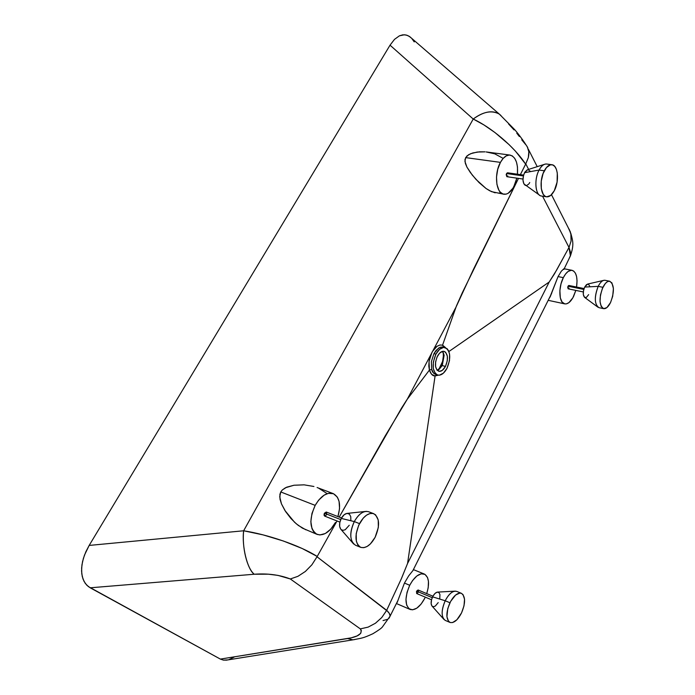 <?xml version="1.0" encoding="UTF-8"?>
<svg xmlns="http://www.w3.org/2000/svg" width="695" height="695" viewBox="0 0 695 695"><rect width="100%" height="100%" fill="white"/><g stroke="black" fill="none" stroke-linecap="round" stroke-linejoin="round"><path stroke-width="1.04" d="M598.091 307.303C594.373 303.098 594.407 296.113 598.195 286.357L584.677 287.07C582.792 291.874 582.792 295.332 584.686 297.443L597.648 306.982M540.084 195.538C534.994 193.158 534.359 178.572 539.094 170.049L524.56 172.681C522.293 178.354 522.484 182.559 525.133 185.278L526.263 185.556M444.166 619.679C441.16 615.683 441.507 609.376 445.2 600.767L432.611 596.84C430.787 601.062 430.622 604.181 432.142 606.188L443.671 619.115M373.754 513.692L368.585 511.72C363.607 510.478 358.837 513.77 354.294 521.589L341.28 518.409C339.073 523.196 338.986 526.888 341.028 529.486L353.677 544.037C349.62 538.842 349.828 531.362 354.294 521.589C349.272 533.221 349.681 541.11 355.519 545.245L360.67 547.33C354.858 543.203 354.459 535.298 359.489 523.622L354.294 521.589L359.489 523.622C364.041 515.76 368.793 512.45 373.754 513.692C379.661 517.784 380.113 525.655 375.126 537.296C370.6 545.28 365.779 548.624 360.67 547.33M461.419 593.322L456.711 591.402C452.879 590.472 449.04 593.6 445.2 600.767C441.125 610.653 441.143 617.195 445.252 620.4L449.952 622.416C445.869 619.228 445.86 612.669 449.943 602.747L445.2 600.767L449.943 602.747C453.783 595.554 457.605 592.409 461.428 593.33C465.563 596.501 465.607 603.025 461.549 612.903C457.727 620.183 453.87 623.354 449.96 622.425M551.882 164.724L546.678 164.029C543.95 163.803 541.422 165.818 539.094 170.049C533.812 179.484 535.376 195.66 541.457 196.025L546.618 196.815C540.562 196.459 539.033 180.24 544.307 170.779L539.094 170.049L544.307 170.779C546.644 166.522 549.163 164.507 551.882 164.724C558.068 165.089 559.492 181.282 554.315 190.673C551.969 195.017 549.406 197.067 546.618 196.815M609.741 281.232L605.05 280.302C602.687 280.033 600.402 282.048 598.195 286.357C594.147 297.269 594.407 304.375 598.977 307.668L603.642 308.658C599.107 305.374 598.864 298.251 602.913 287.304L598.195 286.357L602.913 287.304C605.11 282.987 607.395 280.962 609.741 281.232C614.311 284.524 614.58 291.622 610.558 302.507C608.351 306.895 606.04 308.945 603.642 308.658M418.416 591.706L418.069 589.977L416.635 591.124L432.238 597.665L416.635 591.124L416.679 593.53L431.517 599.776M326.772 514.109L326.25 512.015L324.435 513.197L340.724 519.591L324.435 513.197L324.635 516.09L326.459 514.908M508.123 173.481L507.498 172.786L506.516 173.524L523.37 175.948L506.516 173.524L506.872 176.704L507.854 175.965M568.814 285.463L568.006 286.21L583.783 289.433L568.006 286.21L568.145 288.825L583.314 291.943M503.918 194.235C507.532 194.574 510.816 192.089 513.753 186.79L516.819 178.146L515.212 183.593L512.927 188.232L508.141 193.288L506.073 194.14L503.067 194.027L500.391 192.254L498.906 190.204L496.925 184.375L496.508 177.017L497.742 169.276L500.435 162.378L465.624 157.6L464.938 161.44L466.918 167.095L472.296 175.088L479.116 182.637L486.014 188.475L491.504 191.655L503.918 194.235C496.108 193.731 493.798 173.898 500.435 162.378L503.154 158.417L506.212 155.906L509.339 155.028L512.25 155.862L514.7 158.312L516.489 162.143L517.48 167.026L517.445 174.21C518.131 163.221 515.673 156.835 510.06 155.081L486.135 151.936L494.753 153.838L502.45 157.991M317.068 534.394C323.653 536.123 329.769 532.153 335.424 522.484L330.82 529.095L325.373 533.482L319.874 534.968L316.216 533.986L313.332 531.267L311.977 528.582L310.839 521.615L311.968 513.449L315.174 505.369L280.771 491.956L279.711 496.777L281.466 503.884L285.593 511.537L290.962 518.548L296.383 523.874L302.473 528.165L317.068 534.394C309.57 529.19 308.936 519.513 315.174 505.369L318.64 500.148L324.105 495.179L328.335 493.346L333.487 493.711L337.353 497.134L339.073 501.399L339.551 508.636L337.926 516.585C341.158 504.839 339.586 497.177 333.209 493.598L317.102 487.525M424.315 574.044C419.389 572.81 414.533 576.555 409.72 585.277L407.044 592.322L405.967 599.29L406.644 605.058L408.964 608.759L412.543 609.828L416.826 608.151L421.144 604.024L424.871 598.082C420.093 606.926 415.167 610.714 410.102 609.446C404.768 605.397 404.646 597.344 409.72 585.277L404.447 583.07L397.166 602.522L404.447 583.07L408.66 575.903L413.594 569.709L408.66 575.903L404.447 583.07L409.72 585.277L412.526 580.612L416.861 575.981L421.231 573.801L424.975 574.374L427.538 577.562L428.45 581.376L428.207 587.744L426.73 593.6C429.745 583.461 428.937 576.937 424.315 574.044L413.586 569.683M550.258 296.652L558.059 276.593L563.332 277.644L561.03 283.786L559.883 290.44L560.318 297.903L562.09 302.047L564.809 303.897L566.408 303.863L568.918 302.62L572.889 297.747L575.825 290.406L573.584 296.426C570.803 301.786 567.85 304.271 564.722 303.871C558.989 303.185 558.085 287.608 563.332 277.644L558.059 276.593L549.728 297.59M442.246 365.57L444.14 355.284L442.246 365.57L445.452 366.439L442.246 365.57L438.78 369.705L437.285 370.383L442.246 365.57M437.476 356.153C439.518 352.539 441.733 350.94 444.105 351.357C448.049 353.868 448.492 358.889 445.452 366.439L442.281 370.374L439.37 371.373L436.938 370.001L435.574 366.56L435.609 361.86L437.042 357.03L439.535 353.225L442.472 351.357L444.157 351.375L445.608 352.235L447.345 356.153L447.285 360.801L445.452 366.439C443.41 370.088 441.177 371.703 438.762 371.269C434.844 368.758 434.418 363.72 437.476 356.153M433.637 373.215L437.676 375.083C432.264 371.599 431.682 364.614 435.913 354.137L433.949 353.625L431.378 361.669L431.673 369.384L433.637 373.215M448.901 351.531L549.206 282.005L554.445 273.908L568.997 247.446L570.404 255.925L569.049 258.644L570.491 255.491L570.369 251.868L568.997 247.446L556.634 270.068L549.206 281.988L407.565 563.471L435.087 375.96L431.638 374.353L429.406 370.096L407.244 399.278L455.981 307.181L407.244 399.278L385.03 436.199L339.212 517.089L401.536 408.121L406.862 399.79L429.406 370.105L428.806 366.039L429.136 360.861L430.5 355.64L432.49 351.427L437.068 346.275L439.909 345.015L442.567 345.146L443.419 347.083L439.787 347.422L436.078 350.41L433.949 353.625L435.913 354.137C438.745 349.151 441.803 346.944 445.078 347.509C450.542 350.984 451.168 357.934 446.963 368.376C444.131 373.45 441.038 375.682 437.676 375.083M455.981 307.181L473.356 269.573L518.487 178.389L462.314 292.734L456.459 305.913L449.283 326.129L455.981 307.181M410.554 37.295L407.626 35.48L404.438 34.759L399.425 35.819L394.482 39.38L390.034 45.175L89.169 545.427L243.641 530.78L473.217 119.036C490.74 127.168 514.057 146.341 525.646 164.142L528.322 157.626L528.826 151.762L527.279 146.767L528.826 151.762L528.834 154.603L528.322 157.626L525.776 163.89L528.634 169.406L525.776 163.89L520.373 174.627L525.646 164.142L515.481 151.206L509.2 144.734L495.083 132.632L483.955 124.952L473.217 119.036L243.641 530.78L263.084 534.881L283.343 540.997L302.116 548.477L317.207 556.46L337.032 520.981L317.033 556.782L386.672 610.323L389.209 613.259L390.104 615.805L389.035 618.246L390.104 616.126C390.216 614.51 389.07 612.573 386.672 610.323L401.588 578.223L407.565 563.454L401.293 578.874L386.672 610.323L381.755 617.551L375.439 623.241L368.115 627.125L360.331 628.888L290.328 578.97L277.991 575.391L268.409 574.192L254.222 574.235L90.202 587.805L220.376 659.095L223.495 660.137L228.056 659.876M305.8 529.79L298.337 525.437L294.506 522.197L284.915 510.486L281.466 503.884L280.007 499.21L279.911 494.31L280.771 491.956L282.335 489.94L286.627 487.204L293.985 485.24L304.071 484.841L313.932 486.483L304.071 484.841L293.985 485.24L285.48 487.742L282.335 489.94L280.771 491.956L315.174 505.369C320.847 495.9 326.858 491.973 333.209 493.598M318.571 488.116L326.676 493.311M500.4 192.836L498.723 193.106M495.17 192.845L489.654 190.743L486.014 188.475L475.936 179.353L470.324 172.473L466.918 167.095L465.346 163.368L464.972 159.485L466.927 155.949L470.68 153.691L477.204 152.057L485.032 151.84L479.446 151.831L472.8 152.961L468.682 154.664L465.624 157.6L500.435 162.378C503.354 157.226 506.568 154.794 510.06 155.081M387.141 619.436L383.032 620.566M558.059 276.593L561.334 271.18L563.923 268.73L561.334 271.18L558.059 276.593M568.319 227.847L570.847 233.451C572.923 241.261 574.192 244.701 570.404 255.925L563.862 269.46M411.475 38.156L409.129 36.253L406.062 34.976L402.787 34.828L399.425 35.819L394.482 39.38L390.034 45.175L473.217 119.036L390.034 45.175L89.169 545.427L84.477 555.114L82.531 561.656L81.628 567.98L81.784 573.835L82.992 579.013L85.207 583.314L88.335 586.589L220.376 659.095L351.201 637.845L357.1 635.916L360.688 633.38L361.304 630.434L360.331 628.888C363.051 633.423 358.802 636.646 347.604 638.549L220.376 659.095L223.495 660.137L227.004 660.085M228.864 659.659L234.667 656.827M414.237 41.9L411.883 38.59M508.558 123.962L514.057 129.93M516.767 133.179L519.356 136.507M521.736 139.808L525.802 144.734M442.559 345.146L449.283 326.129L442.559 345.146L445.599 347.682L442.567 345.146L439.909 345.015L437.068 346.275C435.652 347.005 433.941 349.055 431.934 352.408L429.05 361.452L429.406 370.096C430.813 374.11 432.707 376.065 435.087 375.96L407.574 563.454L549.206 282.005L452.932 348.734M568.997 247.446L542.543 196.19L568.997 247.446M438.215 375.196L435.087 375.96L438.215 375.196M435.913 354.137L433.324 362.069L433.28 368.593L435.183 373.354L437.077 374.866L439.336 375.213L443.384 373.172L446.963 368.376L449.491 360.601L449.569 354.181L448.692 351.027L447.189 348.751L443.653 347.387L439.57 349.324L435.913 354.137M436.599 374.787L435.07 375.96L436.599 374.787M436.695 374.709C433.949 374.084 432.273 372.312 431.673 369.392L429.414 370.114M429.406 370.105L431.673 369.384L431.378 361.669L433.949 353.625L438.528 348.134L441.047 346.996L445.078 347.509M443.41 347.074L442.567 345.146M570.847 233.451L571.09 241.009L569.075 247.29L571.09 241.009L571.125 234.849L569.196 229.254M473.217 119.036C483.598 111.504 492.312 109.862 499.34 114.119L500.999 115.552L499.34 114.119C491.834 110.001 483.121 111.643 473.217 119.036M528.296 149.104L537.218 166.661M527.279 146.767L526.263 145.272M354.737 639.548L352.973 639.834L347.604 638.549L352.973 639.834L354.737 639.548M360.331 628.888L368.115 627.125L375.439 623.241L381.755 617.551L386.576 610.523L317.033 556.782L311.899 564.783L305.357 571.464L297.955 576.311L290.328 578.97L360.331 628.888M243.641 530.78L89.169 545.427L85.824 551.839L83.383 558.398L81.949 564.861L81.567 570.977L82.253 576.52L83.982 581.281L86.667 585.086L90.202 587.805L254.222 574.235C246.977 568.197 241.903 547.573 243.641 530.78C241.634 546.114 247.385 569.509 254.222 574.235C267.566 573.253 279.607 574.834 290.328 578.97L297.955 576.311L305.357 571.464L311.899 564.783L317.207 556.46C299.397 545.167 266.871 534.351 243.641 530.78M443.175 352.408L443.384 356.022L442.559 361.496L438.745 369.531M438.441 369.914C442.229 364.797 443.818 359.046 443.21 352.652L444.14 355.284L443.184 352.461M442.385 351.383L444.14 355.284M572.063 270.312C569.014 269.947 566.104 272.397 563.332 277.644L565.6 273.969L568.11 271.45L571.455 270.242L573.67 271.041L575.434 273.213L576.589 276.558L577.05 280.789L576.563 287.035C577.806 277.592 576.303 272.014 572.063 270.312L563.923 268.73M584.052 288.555L568.884 285.471L567.702 287.148L568.154 288.825M568.223 288.833L569.031 288.086M569.353 286.21L568.962 285.497M432.95 596.206L418.103 589.994L416.487 591.462L416.687 593.53M416.722 593.547L418.147 592.401M341.514 517.984L326.25 512.015L324.252 513.588L324.035 515.169L324.635 516.09L339.898 522.11M523.596 175.088L507.489 172.786L506.168 174.584L506.872 176.704L522.961 179.041M488.324 152.214L487.377 152.083M610.558 302.507L612.695 296.261L613.407 288.495L611.895 282.839L609.254 281.18L607.326 281.753L605.345 283.473L602.383 288.468L600.454 295.036L600.028 301.569L601.21 306.495L603.694 308.667L606.874 307.607L610.558 302.507M589.89 286.548L588.474 284.185L586.554 284.559L584.677 287.07L583.461 290.866L583.331 294.663L584.591 297.382L586.441 297.364L588.648 294.619M554.315 190.673L557.095 182.064L557.294 173.02L556.365 169.285L554.827 166.522L552.812 164.976L550.483 164.785L546.461 167.521L543.108 173.455L541.24 181.169L541.309 188.771L543.29 194.426L545.201 196.311L546.687 196.824L550.666 195.451L554.315 190.673M527.253 169.849L524.899 172.091L523.491 175.453L522.97 180.083L523.865 183.871L539.398 195.069M526.671 185.496L528.678 184.123M529.051 183.645L529.738 182.524M530.45 171.413L528.07 169.676M375.126 537.296L378.332 527.496L378.228 519.947L375.587 514.821L372.998 513.457L369.905 513.562L366.569 515.134L363.285 518.062L358.707 525.22L356.196 533.673L356.361 541.353L357.751 544.802L359.15 546.409L360.853 547.408L363.85 547.669L367.125 546.461L370.4 543.907L375.126 537.296M350.845 520.399L350.758 516.646L349.385 514.109L347.031 513.388L344.251 514.665L341.28 518.409L339.812 522.501L339.638 526.428L340.811 529.26M341.184 529.633L343.026 530.328L345.215 529.738L349.255 525.255M461.549 612.903L463.999 605.823L464.538 599.203L463.026 594.59L461.254 593.261L459.795 593.07L455.581 595.05L450.638 601.401L447.789 608.525L446.92 616.726L448.518 621.313L450.343 622.564L452.627 622.538L456.893 619.766L461.549 612.903M439.779 598.421L439.944 594.581L438.953 592.557L437.164 592.149L434.992 593.452L432.959 596.18L431.552 599.672L431.135 603.703L431.96 605.997M432.238 606.275L433.637 606.709L435.331 606.04L438.215 602.6M365.17 511.485L347.352 513.37C345.102 513.553 343.078 515.23 341.28 518.409L354.294 521.589C357.925 515.117 361.965 511.702 366.43 511.355M454.712 591.176L437.754 592.088C435.93 592.201 434.219 593.791 432.611 596.84L445.2 600.767C448.431 594.572 451.846 591.358 455.451 591.132M544.394 164.359L527.627 169.728L524.56 172.681L539.094 170.049C540.927 166.652 542.96 164.672 545.21 164.098M603.547 280.406L587.631 284.064L584.677 287.07L598.195 286.357C600.028 282.709 601.992 280.684 604.085 280.285M410.093 609.437L396.411 603.521M564.722 303.871L548.19 300.318M225.962 660.215L352.973 639.834C361.973 637.958 362.33 638.575 372.894 633.736C378.514 630.339 381.694 628.063 382.441 626.899L390.104 616.126L398.053 600.237M551.648 293.412L412.978 570.439M527.844 147.887C525.629 143.848 519.208 134.778 514.7 129.652L499.34 114.119L409.781 36.687M570.386 231.913L551.482 194.713"/></g></svg>
